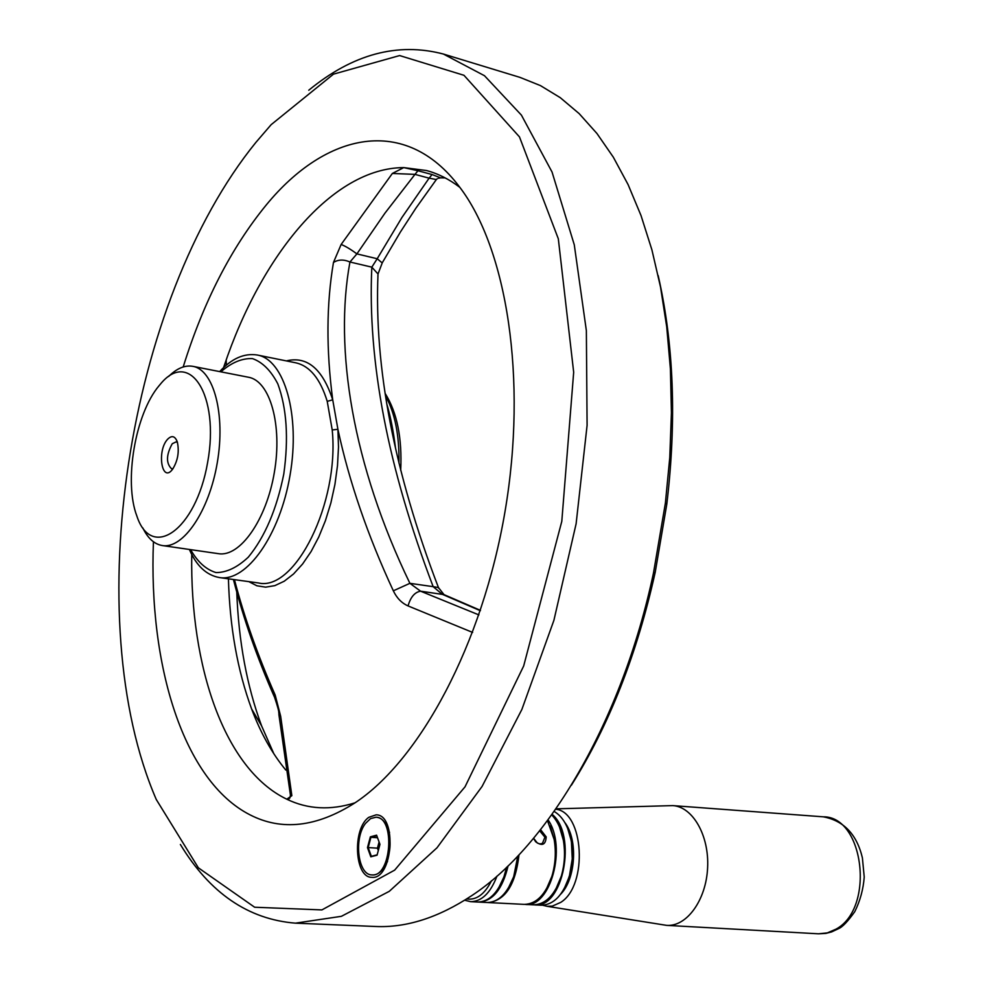 <?xml version="1.0" encoding="UTF-8"?>
<svg xmlns="http://www.w3.org/2000/svg" width="983" height="983" viewBox="0 0 983 983"><rect width="100%" height="100%" fill="white"/><g stroke="black" fill="none" stroke-linecap="round" stroke-linejoin="round"><path stroke-width="1.47" d="M555.997 808.837L672.753 805.605C692.683 806.711 709.296 835.439 707.613 867.719C706.199 900.01 686.761 926.871 666.658 925.372L546.745 906.252M173.057 468.596L171.546 468.756C165.943 463.202 166.176 454.859 172.246 443.726L176.129 441.871L177.493 442.51M378.308 850.528L377.447 848.169L379.094 842.001M438.762 588.313L438.443 587.551L433.159 586.667C387.88 467.699 367.433 361.203 371.82 267.155L349.948 262.006C333.901 349.174 352.713 465.033 409.899 583.324L393.335 590.82C367.605 535.366 349.125 481.523 337.906 429.288L332.217 429.94L327.228 401.359L332.721 399.823C326.135 349.801 326.381 304.017 333.47 262.449C338.312 259.451 343.804 259.303 349.948 262.006L356.903 253.897C350.489 249.166 345.23 246.02 341.138 244.472L392.364 173.45L414.973 174.384L384.98 213.114L356.903 253.897L377.202 258.738L371.82 267.155L378.013 273.987L377.877 276.334M234.446 579.651C244.337 617.508 257.927 655.98 275.191 695.079L274.576 697.34C277.759 706.777 279.147 712.024 278.754 713.105L280.671 716.288L275.191 695.079M280.671 716.288L291.853 795.677L286.778 799.191L289.027 798.86M355.06 802.804C330.509 810.557 307.74 809.341 286.778 799.191C224.628 769.37 189.903 667.088 191.746 554.473M472.626 632.425L408.056 605.921C410.587 597.074 414.765 592.159 420.589 591.188L478.905 614.916M393.335 590.82C396.8 598.069 401.703 603.107 408.056 605.921M295.441 923.16L375.42 926.477C406.36 927.915 438.492 917.618 471.779 895.611C548.096 845.552 622.141 720.883 653.511 572.88L665.393 503.075L669.767 457.587L671.426 412.688L670.406 368.957L666.732 326.921L660.527 287.061L651.901 249.817L641.027 215.56L628.1 184.607L613.331 157.194L596.951 133.504L579.184 113.647L560.285 97.686L540.466 85.607L519.958 77.374L443.394 54.04L484.484 75.716L521.42 115.134L552.041 172.013L574.281 244.804L586.36 330.632L587.097 425.344L576.112 523.792L553.908 620.322L521.875 709.456L482.075 786.449L437.005 847.788L389.293 891.323L341.396 916.316L295.441 923.16C248.294 919.375 209.932 893.142 180.368 844.471M571.406 785.22C609.005 725.442 636.947 654.445 655.219 572.241L666.793 504.242C676.746 420.613 673.871 344.369 658.168 275.523M382.19 262.928L377.202 258.738L401.973 217.427L429.116 178.156L436.354 179.545L415.883 208.187L400.425 231.988L382.313 262.707L378.013 273.987C374.081 367.605 394.22 472.123 438.443 587.551L444.009 594.629L420.589 591.188L409.899 583.324L433.159 586.667L442.227 594.273L480.331 610.701M436.169 179.778L437.226 178.734M224.063 366.143C261.269 254.892 332.537 167.921 403.743 167.602L417.935 170.747L414.973 174.384L429.116 178.156L432.078 174.532L440.568 177.837L438.443 178.255M278.865 714.371L290.415 795.001L291.853 795.677M223.546 367.654L226.201 360.097L226.311 365.185M285.82 770.07C272.033 753.371 260.63 732.999 251.611 708.94C237.505 670.541 229.764 627.166 228.425 578.815M387.204 405.315C390.632 417.136 393.397 431.291 395.473 447.769M341.138 244.472L333.47 262.449M286.348 360.908C307.101 355.846 322.559 368.822 332.721 399.823L337.906 429.288L338.496 447.105L337.488 465.684L334.92 484.484L330.866 502.989L325.422 520.658L318.762 537.001L311.07 551.586L302.592 564.009L293.561 573.961L284.234 581.223L274.847 585.635L265.656 587.158L256.895 585.782L248.773 581.617M459.823 187.348C449.206 179.238 438.111 173.635 426.524 170.538L403.743 167.602L392.364 173.45M167.675 439.18C171.816 435.113 175.011 435.997 177.284 441.822C179.434 451.578 177.886 460.683 172.627 469.174C161.851 484.005 156.506 450.804 167.675 439.18M160.352 384.193C189.35 348.461 220.094 395.006 207.585 462.649C195.875 530.439 151.431 560.875 136.846 515.989C123.698 481.658 135.236 413.855 159 385.803L160.352 384.193M168.572 376.514C176.805 368.355 184.89 364.951 192.865 366.34C213.704 369.829 225.648 414.371 217.28 462.698C209.182 511.086 183.182 549.165 162.355 545.553C154.38 544.226 147.855 538.352 142.805 527.92M192.865 366.34L248.515 377.251C269.981 380.876 282.588 424.865 274.343 472.418C266.393 520.019 239.938 557.361 218.484 553.675L162.355 545.553M491.5 880.768C484.644 894.272 476.374 900.342 466.667 898.966M440.568 177.837L445.164 177.898M183.194 366.954C203.481 301.83 231.202 247.79 266.356 204.845C325.938 132.312 405.266 114.79 459.442 186.819C506.823 248.515 527.662 378.725 504.992 511.676C482.395 644.651 419.643 760.633 354.519 803.16C316.526 827.182 281.74 831.09 250.124 814.895C183.452 781.043 148.445 665.761 153.434 541.78M273.901 753.863L261.564 725.81C246.917 686.171 238.648 641.653 236.768 592.245M368.895 817.278L376.17 814.833C397.402 814.649 392.893 880.117 371.758 877.315C354.396 877.733 352.221 828.386 368.895 817.278M255.899 142.388L271.136 124.681L333.495 74.143L399.626 55.564L463.976 75.298L519.466 136.895L558.319 238.795L573.679 372.238L561.797 521.346L523.669 665.995L465.02 786.842L394.65 870.139L321.896 909.914L254.646 907.235L198.382 867.829L156.272 799.498C78.235 618.897 127.593 300.368 255.899 142.388M555.85 889.111L561.612 875.46C564.795 864.155 565.458 852.716 563.615 841.141L559.487 826.936M552.114 814.329C577.488 835.022 563.087 908.98 534.531 904.876L533.978 904.839M308.76 90.227C352.762 54.077 397.636 42.011 443.394 54.04M367.482 847.616L370.358 836.84L376.587 835.169L379.966 844.36L377.054 855.21L370.812 856.807L367.482 847.616L368.183 847.567L371.353 856.316L377.165 854.829M365.479 823.447C353.561 838.462 357.972 875.214 371.881 874.907C391.406 877.487 395.571 817.057 375.961 817.217L370.505 818.63L365.479 823.447M372.287 874.919L372.692 874.944C377.877 874.993 382.313 871.196 385.987 863.565C390.497 852.666 391.271 841.546 388.322 830.205C385.741 822.206 381.883 817.893 376.759 817.278L376.354 817.254M377.447 848.169L368.183 847.567L370.923 837.295L370.358 836.84M377.533 837.749L370.923 837.295L376.796 835.722M548.072 819.871C567.105 846.855 550.541 907.997 525.364 904.421L533.437 904.827C545.848 904.471 555.186 894.776 561.44 875.706C564.66 864.241 565.336 852.63 563.468 840.87C561.453 829.578 557.533 820.928 551.696 814.907M534.531 904.876L541.277 905.22C553.908 904.827 563.32 894.923 569.513 875.497L572.253 858.909L571.442 842.136C568.715 826.9 562.952 816.664 554.166 811.454M497.005 876.074C490.505 892.982 481.719 901.522 470.636 901.681L464.689 900.219M470.636 901.681L477.652 902.038C488.748 901.878 497.545 893.375 504.033 876.529L506.638 867.252M508.088 865.876C502.51 889.185 492.741 901.264 478.782 902.087L478.217 902.05M478.782 902.087L487.076 902.505C498.381 902.32 507.265 893.633 513.74 876.455L517.783 856.095M540.576 829.689L546.192 836.877C545.688 844.827 542.161 846.449 535.637 841.731L533.548 838.352M518.999 854.805C515.596 884.614 505.336 900.526 488.207 902.566L487.642 902.529M488.207 902.566L524.271 904.372C536.448 904.053 545.688 894.579 552.004 875.927C555.493 863.91 556.206 851.757 554.142 839.445L547.494 820.645M564.193 888.718L570.079 874.71L572.671 858.933L571.909 842.984L567.683 828.399M533.609 838.278L537.345 843.045L539.925 843.955L542.407 843.451L544.926 837.184L539.667 830.832M546.45 888.939L552.188 875.669C555.628 863.836 556.329 851.856 554.301 839.728L550.173 825.892M508.297 888.19L513.949 876.16L517.943 855.91M498.627 887.981L504.267 876.222L506.823 867.08M564.795 822.488C578.127 839.408 575.903 878.986 560.617 894.26M542.616 905.232L546.966 906.289L552.335 906.105L560.777 902.357C588.313 885.278 583.902 811.712 555.714 809.23M835.931 929.181C875.189 908.353 864.02 816.222 823.287 816.824C843.783 820.694 856.82 834.37 862.398 857.852L864.229 877.069C863.307 889.271 860.162 900.784 854.792 911.622C847.727 921.562 842.271 927.252 838.438 928.702L831.593 931.933L825.843 933.408L818.495 933.801L827.354 932.892L835.931 929.181M220.892 371.832C231.46 362.567 241.978 358.156 252.447 358.598C262.449 362.113 270.903 370.53 277.82 383.874C286.766 408.301 288.756 438.357 283.792 474.027C276.665 509.329 264.845 537.037 248.33 557.128C237.394 567.424 226.618 572.573 216.014 572.573C206 569.538 197.534 561.895 190.628 549.644M327.228 401.359C320.311 378.836 309.842 365.995 295.822 362.825L257.472 355.047C284.406 359.704 300.479 414.998 290.059 475.096C279.995 535.256 246.549 582.108 219.578 577.599C206.516 575.276 196.44 565.901 189.387 549.472M398.963 463.116C399.43 435.469 395.006 413.155 385.692 396.186M332.217 429.94C339.577 502.817 294.949 591.926 258.357 582.944L219.578 577.599M432.078 174.532L417.935 170.747M666.658 925.372L818.495 933.801M672.753 805.605L823.287 816.824M666.793 504.242L665.393 503.075M655.219 572.241L653.511 572.88M233.426 579.503C243.305 618.209 256.944 657.295 274.331 696.787M257.472 355.047C244.362 352.909 231.767 358.426 219.664 371.599M289.887 797.987L290.452 795.186M400.708 470.365C402.231 438.111 397.095 412.553 385.299 393.679M480.441 610.357L444.009 594.629M251.611 708.94L261.564 725.81M371.881 874.907L372.692 874.944M375.961 817.217L376.759 817.278M389.563 832.355L388.322 830.205M387.523 861.587L385.987 863.565M571.909 842.984L571.442 842.136M570.079 874.71L569.513 875.497"/></g></svg>
